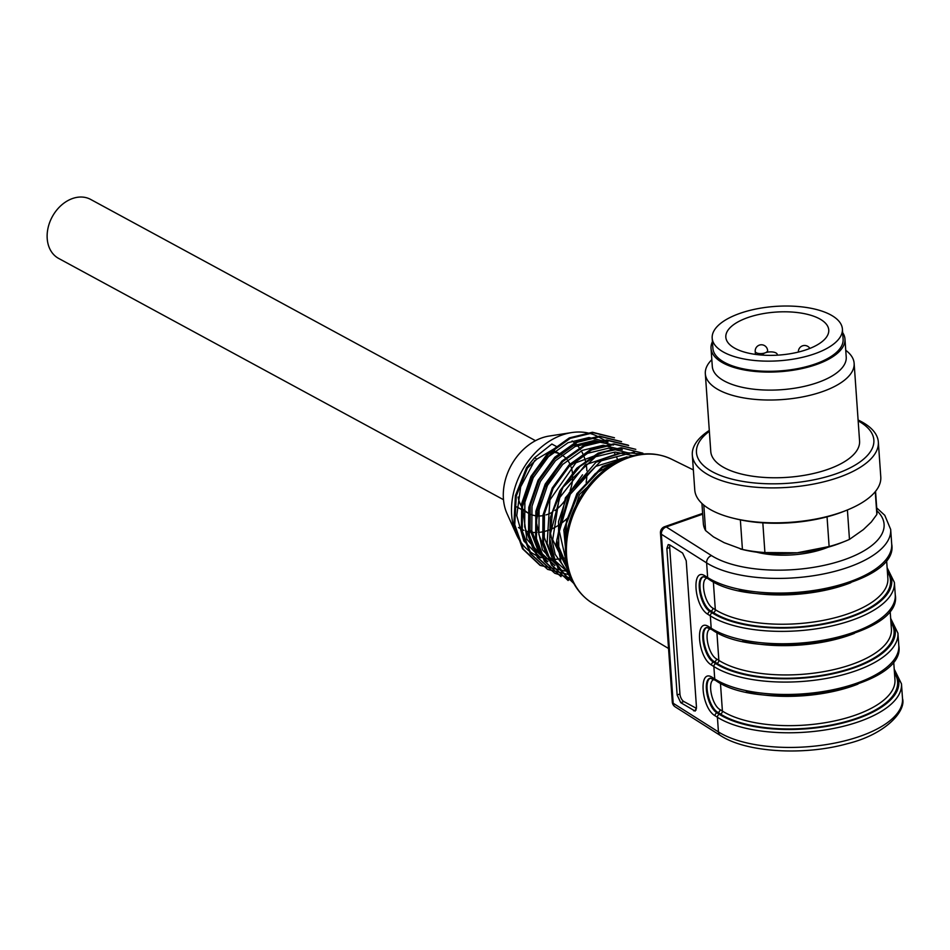 <?xml version="1.0" encoding="UTF-8"?>
<svg xmlns="http://www.w3.org/2000/svg" width="950" height="950" viewBox="0 0 950 950"><rect width="100%" height="100%" fill="white"/><g stroke="black" fill="none" stroke-linecap="round" stroke-linejoin="round"><path stroke-width="1.43" d="M762.387 355.11L762.47 354.908A7.458 3.111 176 0 1 770.343 351.892A7.458 3.111 176 0 1 777.242 354.516A7.458 3.111 176 0 1 777.124 355.157L777.124 355.157M726.596 332.738A51.585 21.541 176 0 1 781.054 311.838A51.585 21.541 176 0 1 828.756 329.983A51.585 21.541 176 0 1 775.722 355.253A51.585 21.541 176 0 1 725.824 337.191A51.585 21.541 176 0 1 726.596 332.738M713.153 332.512A65.265 27.253 176 0 1 782.052 306.078A65.265 27.253 176 0 1 842.401 329.032A65.265 27.253 176 0 1 779.19 360.774A65.265 27.253 176 0 1 712.179 338.141A65.265 27.253 176 0 1 713.153 332.512M842.401 329.032L843.101 339.174A65.265 27.253 176 0 1 779.903 370.916A65.265 27.253 176 0 1 712.892 348.282L712.179 338.141M712.429 341.739A67.129 28.037 -4 0 0 711.028 348.412A67.129 28.037 -4 0 0 779.95 371.699A67.129 28.037 -4 0 0 844.966 339.043A67.129 28.037 -4 0 0 842.65 332.631M711.028 348.412L712.298 366.439A67.129 28.037 -4 0 0 750.892 388.847A67.129 28.037 -4 0 0 846.224 357.069L844.966 339.043M711.823 359.658A74.587 31.148 -4 0 0 705.328 373.718A74.587 31.148 -4 0 0 748.208 398.608A74.587 31.148 -4 0 0 786.149 399.249A74.587 31.148 -4 0 0 854.133 363.316A74.587 31.148 -4 0 0 845.749 350.289M705.328 373.718L710.766 451.464A74.587 31.148 -4 0 0 791.587 476.995A74.587 31.148 -4 0 0 859.572 441.061L854.133 363.316M709.353 431.3A88.932 37.145 -4 0 0 709.745 470.238A88.932 37.145 -4 0 0 792.822 482.897A88.932 37.145 -4 0 0 858.159 420.886M709.294 430.421A93.231 38.938 -4 0 0 692.312 455.026A93.231 38.938 -4 0 0 793.345 486.923A93.231 38.938 -4 0 0 878.334 442.011A93.231 38.938 -4 0 0 858.099 420.007M692.312 455.026L694.759 489.951A93.231 38.938 -4 0 0 733.649 518.308A93.231 38.938 -4 0 0 795.791 521.859A93.231 38.938 -4 0 0 846.212 510.435A93.231 38.938 -4 0 0 880.781 476.947L878.334 442.011M733.649 518.308L736.297 518.949A88.932 37.145 -4 0 0 795.578 522.334A88.932 37.145 -4 0 0 843.671 511.444L846.212 510.435M701.931 503.464L703.332 523.45A87.02 36.337 -4 0 0 705.577 530.551L713.45 536.869L724.185 542.688L742.425 549.444L740.359 519.864M703.796 505.103L705.577 530.551M742.425 549.444A87.02 36.337 -4 0 0 764.904 552.556L797.24 552.793L829.124 546.523L827.046 516.847M762.826 522.844L764.904 552.556M829.124 546.523A87.02 36.337 -4 0 0 844.609 541.441A87.02 36.337 -4 0 0 849.466 539.386L863.348 529.613L871.281 522.037L876.85 514.461L875.259 491.696M847.412 509.96L849.466 539.386M876.85 514.461A87.02 36.337 -4 0 0 876.945 511.314L875.556 491.328M740.359 548.981L743.387 549.717A80.809 33.749 -4 0 0 797.24 552.793A80.809 33.749 -4 0 0 840.94 542.901L844.609 541.441M828.079 547.2A57.807 24.142 176 0 1 824.125 548.696A57.807 24.142 176 0 1 756.711 552.188M666.876 548.494L677.124 694.972L680.734 702.656L695.139 711.111L696.469 707.227L686.221 560.749L682.611 553.066L669.703 544.896L668.206 544.611L666.876 548.494L669.703 547.497A6.211 3.099 70.7 0 1 669.94 545.051M696.481 708.379L683.893 701.551A6.211 3.099 70.7 0 1 679.939 693.987L669.703 547.497M703.083 576.757C695.079 578.645 700.494 606.124 709.923 611.432L712.286 612.94A96.971 40.494 -4 0 0 835.038 621.751A96.971 40.494 -4 0 0 887.252 569.513M887.395 571.579A95.724 39.971 176 0 1 832.354 621.834A95.724 39.971 176 0 1 713.343 612.607L710.932 611.076C701.599 606.041 695.875 579.773 703.439 576.686M894.211 669.109L901.479 683.846A99.453 41.539 176 0 1 830.395 729.066A99.453 41.539 176 0 1 717.416 717.262L715.041 715.766C701.029 707.774 698.214 667.613 712.369 677.457L714.732 678.953A99.453 41.539 -4 0 0 827.711 690.757A99.453 41.539 -4 0 0 898.795 645.537C907.012 688.251 762.256 713.949 715.528 680.39L710.184 678.181C702.181 680.057 707.584 707.536 717.012 712.844L719.376 714.352A96.971 40.494 -4 0 0 842.139 723.164A96.971 40.494 -4 0 0 894.342 670.926M894.484 672.992A95.724 39.971 176 0 1 839.444 723.247A95.724 39.971 176 0 1 720.444 714.02L718.034 712.488C708.688 707.453 702.964 681.186 710.529 678.098M890.672 618.403L897.928 633.139A99.453 41.539 176 0 1 826.844 678.359A99.453 41.539 176 0 1 713.866 666.556L711.502 665.059C697.478 657.068 694.676 616.906 708.819 626.751L711.194 628.247A99.453 41.539 -4 0 0 824.172 640.051A99.453 41.539 -4 0 0 895.256 594.831C903.462 637.545 758.717 663.242 711.977 629.684L706.634 627.475C698.63 629.351 704.045 656.83 713.462 662.138L715.837 663.646A96.971 40.494 -4 0 0 838.589 672.457A96.971 40.494 -4 0 0 890.791 620.219M890.946 622.286A95.724 39.971 176 0 1 835.893 672.541A95.724 39.971 176 0 1 716.894 663.314L714.483 661.782C705.149 656.747 699.414 630.479 706.978 627.392M719.376 714.352A2.482 1.959 -57.7 0 0 717.416 717.262L718.438 731.916A6.211 4.916 -57.7 0 0 720.421 735.514L675.165 706.847A6.211 4.916 -57.7 0 1 673.182 703.249L718.438 731.916A99.453 41.539 -4 0 0 831.416 743.719A99.453 41.539 -4 0 0 902.5 698.488L901.479 683.846M567.043 565.084L563.825 529.851L576.888 493.679L602.454 466.45L633.413 455.478M572.518 581.02L556.154 543.887L565.393 497.8L596.018 462.163L634.683 451.951M573.836 583.514L557.793 567.684L549.599 544.611L550.335 517.631L559.835 490.912L576.697 468.243L598.191 453.114L621.146 447.711L642.889 453.186L622.879 448.198L600.899 452.77L579.939 466.497L562.982 487.35L552.449 512.62L549.801 538.781L555.501 562.258L568.848 579.916M568.136 580.462L551.499 565.084L542.723 542.129L542.984 515.054L552.247 488.003L569.038 464.918L590.674 449.457L613.831 443.84L635.788 449.338L614.65 444.315L591.553 449.956L569.881 465.417L553.149 488.431L543.851 515.518L543.578 542.557L552.378 565.582L568.112 580.509M628.651 445.538L607.572 440.432L584.44 446.108L562.78 461.546L546.048 484.571L536.75 511.682L536.453 538.697L545.288 561.747L561.011 576.65L544.409 561.212L535.61 538.282L535.883 511.231L545.146 484.144L561.889 461.106L583.573 445.609L606.717 439.969L627.796 445.039M621.538 441.679L600.495 436.584L577.339 442.237L555.691 457.686L538.935 480.688L529.649 507.811L529.34 534.85L538.187 557.876L554.764 573.266L537.332 557.365L528.497 534.446L528.782 507.395L538.033 480.296L554.753 457.294L576.448 441.75L599.569 436.109L621.573 441.631M614.448 437.808L593.394 432.761L570.237 438.354L548.601 453.839L531.81 476.829L522.548 503.939L522.239 531.038L531.062 553.992L547.675 569.406L530.242 553.529L521.384 530.599L521.692 503.559L530.908 476.449L547.651 453.459L569.323 437.902L592.444 432.262L614.46 437.772M539.719 565.036L522.488 548.72L513.903 524.186L515.411 495.615L526.573 467.614L534.458 457.817L551.867 444.03L557.246 446.951L536.869 459.123L527.44 468.089L516.254 496.054L514.769 524.685L523.331 549.171L540.574 565.523L565.262 571.033M547.675 569.406L569.881 574.904M554.764 573.266L571.306 578.419M642.924 454.041L623.556 452.426L603.262 458.85L569.288 492.563L556.771 540.028L560.987 562.174L571.781 579.868M631.239 456.202L602.407 467.554L578.467 493.014L565.333 526.419L566.153 560.001M557.246 446.951L533.639 472.886L522.417 506.896L526.918 539.268L546.072 560.761M613.439 445.039L594.379 440.456L573.384 445.621L553.814 459.657L538.626 480.593L530.29 505.151L530.041 529.768L538.08 550.572L554.907 565.559L539.837 551.57L531.774 530.706L532.012 506.184L540.324 481.543L555.489 460.679L575.082 446.536L596.03 441.406L613.462 445.004M560.702 463.695L542.854 490.58L536.239 521.681L542.45 549.824L560.298 568.456M627.665 452.723L608.617 448.162L587.563 453.316L568.005 467.364L552.841 488.312L544.457 512.881L544.279 537.462L552.271 558.315L569.121 573.266M633.08 455.715L615.161 452.046L595.65 456.713L562.317 487.849L550.501 533.437L555.216 554.444L566.568 570.534M582.528 474.786L566.901 496.268L558.517 521.55L558.766 546.784L567.649 567.708M617.583 461.617L595.317 473.539L577.137 494.534L566.521 520.861L565.369 547.841M566.426 535.004L579.559 494.344L609.603 466.308M567.043 565.119L559.336 531.335L570.237 494.285L595.733 466.367L627.047 456.843M568.872 572.007L552.698 539.742L559.158 498.346L585.236 464.883L619.792 453.008M569.145 573.218L555.37 561.224L547.117 543.519L549.884 499.985L575.902 462.757L612.501 449.16M560.286 568.48L546.903 555.406L538.876 534.518L539.113 509.924L547.485 485.367L562.661 464.431L582.231 450.419L603.226 445.253L622.262 449.849M547.829 561.664L532.677 547.699L524.685 526.858L524.875 502.253L533.271 477.636L548.423 456.724L568.041 442.688L588.964 437.546L608.059 442.13L598.346 436.81A66.939 50.861 118.5 0 0 581.174 432.072A66.939 50.861 118.5 0 0 571.698 432.571A66.939 50.861 118.5 0 0 516.42 534.47A66.939 50.861 118.5 0 0 534.506 554.503L540.692 557.852L523.842 540.989L516.741 515.66L520.671 486.827L534.803 460.346M518.059 497.028A33.571 25.496 118.5 0 0 522.346 507.585M523.949 509.556A33.571 25.496 118.5 0 0 529.102 513.594A33.571 25.496 118.5 0 0 529.281 513.689M530.991 514.484A33.571 25.496 118.5 0 0 536.489 515.874M538.294 515.992A33.571 25.496 118.5 0 0 544.065 515.423M546.013 514.912A33.571 25.496 118.5 0 0 552.532 512.062M554.919 510.542A33.571 25.496 118.5 0 0 564.846 500.567M570.107 490.556A33.571 25.496 118.5 0 0 572.648 476.769M572.529 473.943A33.571 25.496 118.5 0 0 571.104 466.973M570.332 464.978A33.571 25.496 118.5 0 0 567.423 460.002M566.069 458.423A33.571 25.496 118.5 0 0 561.794 454.979M560.013 454.041A33.571 25.496 118.5 0 0 553.28 452.259M550.549 452.188A33.571 25.496 118.5 0 0 548.969 452.307M545.169 531.264A50.968 38.724 118.5 0 0 548.34 530.29A50.968 38.724 118.5 0 0 550.406 529.506M552.188 528.734A50.968 38.724 118.5 0 0 557.959 525.611M559.977 524.281A50.968 38.724 118.5 0 0 567.091 518.451M586.15 482.363A50.968 38.724 118.5 0 0 586.922 473.159M586.874 470.784A50.968 38.724 118.5 0 0 586.15 464.206M585.758 462.317A50.968 38.724 118.5 0 0 584.179 456.986M583.561 455.406A50.968 38.724 118.5 0 0 581.281 450.882M580.414 449.504A50.968 38.724 118.5 0 0 577.327 445.526M576.222 444.374A50.968 38.724 118.5 0 0 572.102 440.942M571.698 432.571L549.112 436.062A50.968 38.724 118.5 0 0 507.039 513.641L516.42 534.47M518.486 527.499A50.968 38.724 118.5 0 0 523.854 530.326M525.516 530.943A50.968 38.724 118.5 0 0 530.492 532.154M532.095 532.368A50.968 38.724 118.5 0 0 536.999 532.523M538.555 532.428A50.968 38.724 118.5 0 0 543.554 531.656M537.664 556.023A66.939 50.861 118.5 0 0 540.503 557.116M541.548 557.46A66.939 50.861 118.5 0 0 544.504 558.256M545.407 558.446A66.939 50.861 118.5 0 0 548.637 558.98M549.634 559.087A66.939 50.861 118.5 0 0 552.936 559.289M554.016 559.301A66.939 50.861 118.5 0 0 557.531 559.158M558.742 559.051A66.939 50.861 118.5 0 0 562.412 558.529M563.635 558.291A66.939 50.861 118.5 0 0 565.867 557.781M617.547 459.527A66.939 50.861 118.5 0 0 616.764 457.615M615.101 454.124A66.939 50.861 118.5 0 0 614.555 453.114M611.396 448.222A66.939 50.861 118.5 0 0 609.283 445.598M608.523 444.754A66.939 50.861 118.5 0 0 606.302 442.534M604.069 440.61A66.939 50.861 118.5 0 0 603.25 439.969M503.488 499.7L58.663 258.436A33.571 25.496 -61.5 0 1 52.25 216.778A33.571 25.496 -61.5 0 1 90.666 199.429L535.491 440.693M755.214 351.429A6.211 6.211 0 0 1 760.986 344.791A6.211 6.211 0 0 1 767.612 350.562A6.211 2.601 176 0 1 767.517 351.096A6.211 2.601 176 0 1 760.962 353.614A6.211 2.601 176 0 1 755.214 351.429L755.416 354.397M887.122 567.696L894.389 582.433A99.453 41.539 176 0 1 823.306 627.653A99.453 41.539 176 0 1 710.327 615.849L707.952 614.353C693.939 606.361 691.125 566.2 705.28 576.044L707.643 577.541A99.453 41.539 -4 0 0 820.622 589.344A99.453 41.539 -4 0 0 891.706 544.124L890.684 529.471A99.453 41.539 176 0 1 819.601 574.702A99.453 41.539 176 0 1 706.622 562.899L661.366 534.232L673.182 703.249A6.211 2.601 176 0 1 672.291 702.026A6.211 6.211 0 0 0 675.367 706.966M715.837 663.646A2.482 1.959 -57.7 0 0 713.866 666.556L714.732 678.953A2.482 1.959 -57.7 0 0 715.528 680.39M712.286 612.94A2.482 1.959 -57.7 0 0 710.327 615.849L711.194 628.247A2.482 1.959 -57.7 0 0 711.977 629.684M702.679 514.176L666.271 526.941L711.526 555.607A6.211 4.916 -57.7 0 0 706.622 562.899L707.643 577.541A2.482 1.959 -57.7 0 0 708.439 578.977L706.064 577.481A2.482 1.959 -57.7 0 1 705.28 576.044M711.526 555.607A93.231 38.938 -4 0 0 833.293 563.112A93.231 38.938 -4 0 0 876.909 510.756M693.357 469.918L671.365 459.099A82.199 62.451 118.5 0 0 628.639 457.71A82.199 62.451 118.5 0 0 566.592 555.798A82.199 62.451 118.5 0 0 593.014 603.547L668.539 648.482M707.026 578.087C699.865 579.536 704.556 603.559 712.904 608.166L715.314 609.686L713.355 581.78M713.343 612.607A2.482 1.959 -57.7 0 0 715.314 609.686A93.231 38.938 -4 0 0 821.227 620.754A93.231 38.938 -4 0 0 887.87 578.36L886.564 559.716M850.856 582.706A93.231 38.938 176 0 1 739.112 590.52M712.904 608.166A2.482 1.959 -57.7 0 1 710.932 611.076L709.923 611.432A2.482 1.959 122.3 0 0 707.952 614.353M710.576 628.793C703.416 630.242 708.106 654.265 716.443 658.873L718.853 660.393L716.906 632.486M716.894 663.314A2.482 1.959 -57.7 0 0 718.853 660.393A93.231 38.938 -4 0 0 824.778 671.46A93.231 38.938 -4 0 0 891.409 629.066L890.114 610.422M854.406 633.413A93.231 38.938 176 0 1 742.651 641.226M716.443 658.873A2.482 1.959 -57.7 0 1 714.483 661.782L713.462 662.138A2.482 1.959 122.3 0 0 711.502 665.059M714.127 679.499C706.954 680.948 711.645 704.971 719.993 709.579L722.404 711.099L720.456 683.193M720.444 714.02A2.482 1.959 -57.7 0 0 722.404 711.099A93.231 38.938 -4 0 0 828.317 722.166A93.231 38.938 -4 0 0 894.959 679.773L893.653 661.129M857.945 684.119A93.231 38.938 176 0 1 746.201 691.932M719.993 709.579A2.482 1.959 -57.7 0 1 718.034 712.488L717.012 712.844A2.482 1.959 122.3 0 0 715.041 715.766M679.939 693.987L677.124 694.972M683.893 701.551L680.734 702.656M696.172 709.935L693.643 710.826M713.153 678.894A2.482 1.959 -57.7 0 1 712.369 677.457M709.614 628.188A2.482 1.959 -57.7 0 1 708.819 626.751M664.608 526.716A6.211 6.211 0 0 0 660.464 533.009A6.211 2.601 176 0 0 661.366 534.232A6.211 4.916 -57.7 0 1 666.271 526.941A6.211 3.099 -109.3 0 0 664.608 526.716L702.632 513.38M527.44 468.089L526.573 467.614M534.458 457.817L536.869 459.123M809.875 348.424A6.211 6.211 0 0 0 798.392 352.058M767.612 350.562L767.731 352.153M777.278 355.181L777.242 354.516M897.928 633.139L898.795 645.537M894.389 582.433L895.256 594.831M891.706 544.124C899.923 586.839 755.167 612.536 708.439 578.977M706.064 577.481L703.095 576.769M890.684 529.471L884.783 515.316L876.707 507.918M720.421 735.514C746.225 752.578 804.116 755.856 847.376 743.696C886.148 734.219 906.241 710.742 902.5 698.488M660.464 533.009L672.291 702.026M671.365 459.099C655.476 451.701 638.471 452.081 620.362 460.251C602.158 469.039 587.741 483.253 577.125 502.894L573.598 510.269C565.559 529.304 563.433 547.841 567.209 565.879C571.14 582.801 579.737 595.365 593.014 603.547M539.695 565.084L540.562 565.559M627.807 445.016L628.674 445.479M546.072 560.773L547.806 561.711M620.564 448.863L622.297 449.801M560.049 454.005L554.693 451.108M529.102 513.594L523.866 510.756M522.168 509.829L516.788 506.92"/></g></svg>
